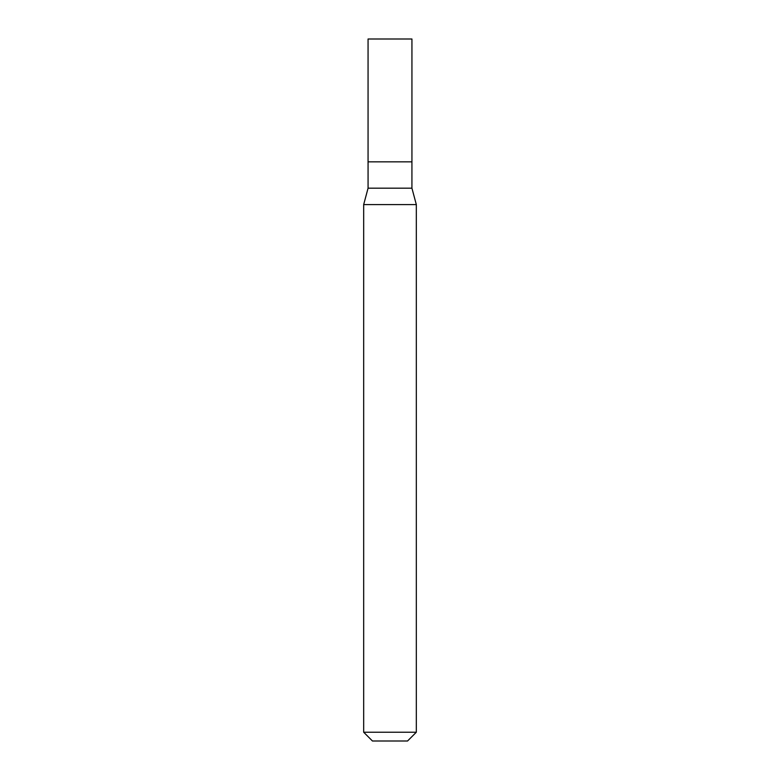 <?xml version="1.0" encoding="UTF-8"?>
<svg xmlns="http://www.w3.org/2000/svg" width="780" height="780" viewBox="0 0 780 780"><rect width="100%" height="100%" fill="white"/><g stroke="black" fill="none" stroke-linecap="round" stroke-linejoin="round"><path stroke-width="1.17" d="M368.062 161.85L411.938 161.85L411.938 39L368.062 39L368.062 161.85L368.062 39L411.938 39L411.938 161.85L368.062 161.85L368.072 188.175L363.675 204.584L363.675 732.225L372.45 741L407.55 741L416.325 732.225L416.325 204.584L411.928 188.175L411.928 161.85L411.928 188.175L368.072 188.175L368.072 161.85M368.072 188.175L411.928 188.175L416.325 204.584L363.675 204.584L368.072 188.175M363.675 204.584L416.325 204.584L416.325 732.225L363.675 732.225L363.675 204.584M363.675 732.225L416.325 732.225L407.55 741L372.45 741L363.675 732.225"/></g></svg>
